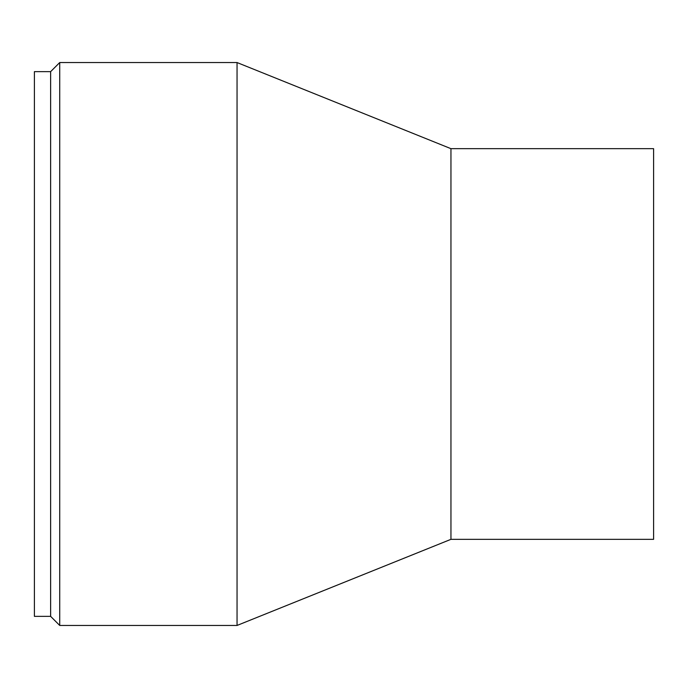 <?xml version="1.0" encoding="UTF-8"?>
<svg xmlns="http://www.w3.org/2000/svg" width="688" height="688" viewBox="0 0 688 688"><rect width="100%" height="100%" fill="white"/><g stroke="black" fill="none" stroke-linecap="round" stroke-linejoin="round"><path stroke-width="1.03" d="M50.628 71.647L34.4 71.647L34.4 616.353L50.628 616.353L50.628 71.647L59.727 62.548L237.05 62.548L237.05 625.452L450.95 539.332L450.95 148.668L237.05 62.548M50.628 616.353L59.727 625.452L59.727 62.548M450.95 539.332L653.6 539.332L653.6 148.668L450.95 148.668M59.727 625.452L237.05 625.452"/></g></svg>
